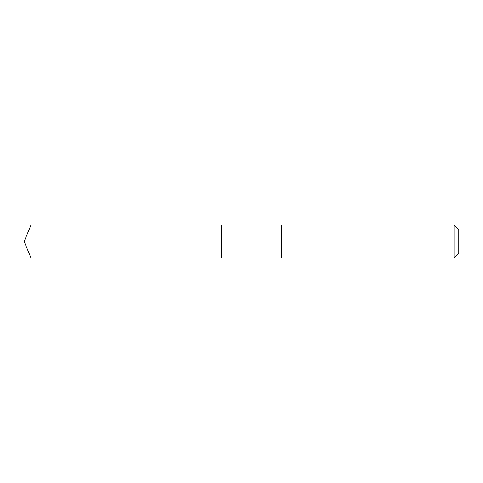 <?xml version="1.0" encoding="UTF-8"?>
<svg xmlns="http://www.w3.org/2000/svg" width="483" height="483" viewBox="0 0 483 483"><rect width="100%" height="100%" fill="white"/><g stroke="black" fill="none" stroke-linecap="round" stroke-linejoin="round"><path stroke-width="0.36" stroke-dasharray="2.42 1.81" d="M221.492 225.054L221.492 257.946L221.492 225.054M30.96 257.946L30.96 225.054M281.541 257.946L281.541 225.054L281.541 257.946M454.105 257.946L454.105 225.054M458.85 253.201L458.85 229.799"/><path stroke-width="0.72" d="M221.492 225.422L221.492 225.054L30.96 225.054L30.96 257.946L221.492 257.946L221.492 225.054L281.541 225.054L281.541 257.946L221.492 257.946L221.492 225.422M281.541 225.054L281.541 257.946L454.105 257.946L454.105 225.054L281.541 225.054M454.105 225.054L458.85 229.799L458.85 253.201L454.105 257.946M221.492 257.946L30.96 257.946L24.15 241.5L30.96 257.946M24.15 241.5L30.96 225.054"/></g></svg>
